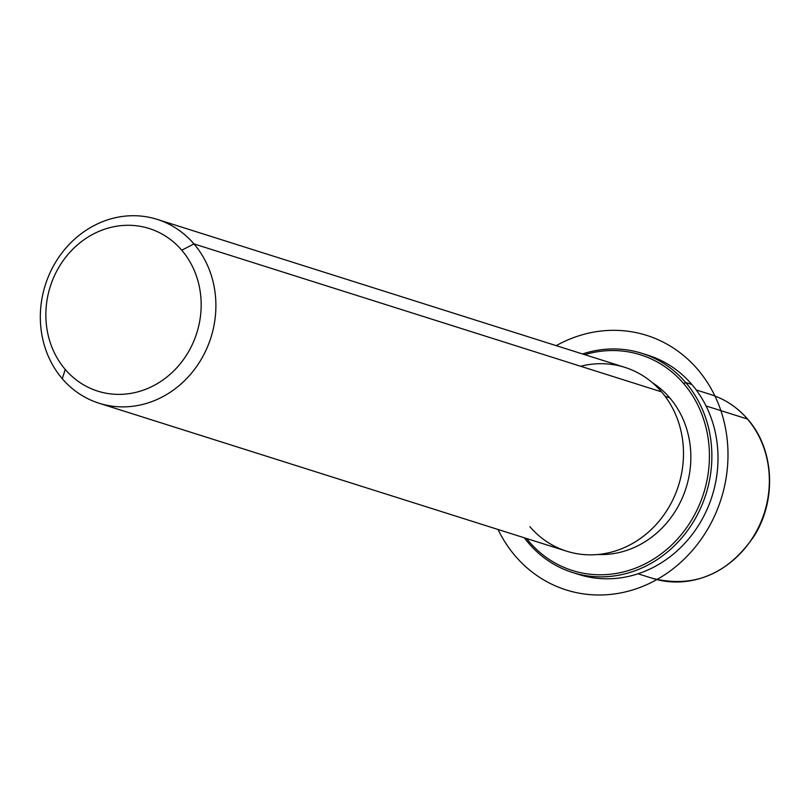 <?xml version="1.0" encoding="UTF-8"?>
<svg xmlns="http://www.w3.org/2000/svg" width="810" height="810" viewBox="0 0 810 810"><rect width="100%" height="100%" fill="white"/><g stroke="black" fill="none" stroke-linecap="round" stroke-linejoin="round"><path stroke-width="1.21" d="M665.192 396.414L669.759 397.862A92.704 83.531 107.6 0 1 681.544 499.649A92.704 83.531 107.6 0 1 598.013 554.496A92.704 83.531 -72.4 0 0 681.544 499.649A92.704 83.531 -72.4 0 0 669.759 397.862L665.192 396.414M652.374 382.695A92.704 83.531 107.6 0 1 669.759 397.862A92.704 83.531 -72.4 0 0 652.374 382.695M529.872 526.662A96.41 86.872 -72.4 0 0 653.771 527.047A96.41 86.872 -72.4 0 0 661.557 391.868A96.41 86.872 -72.4 0 0 580.628 366.262M157.201 219.378L624.804 367.345A96.41 86.872 107.6 0 1 661.557 391.868L193.954 243.901A96.41 86.872 -72.4 0 0 157.201 219.378A96.41 86.872 -72.4 0 0 55.313 262.734A96.41 86.872 -72.4 0 0 62.269 378.695A96.41 86.872 -72.4 0 0 99.022 403.218A96.41 86.872 -72.4 0 0 200.91 359.863A96.41 86.872 -72.4 0 0 193.954 243.901L661.557 391.868A96.41 86.872 107.6 0 1 668.513 507.829A96.41 86.872 107.6 0 1 566.625 551.185L99.022 403.218M193.954 243.901L181.764 250.229A85.283 76.849 -72.4 0 0 72.151 249.885A85.283 76.849 -72.4 0 0 65.266 369.461L62.269 378.695A96.41 86.872 107.6 0 1 70.055 243.516A96.41 86.872 107.6 0 1 193.954 243.901A96.41 86.872 107.6 0 1 186.168 379.08A96.41 86.872 107.6 0 1 62.269 378.695L65.266 369.461A85.283 76.849 -72.4 0 0 174.869 369.795A85.283 76.849 -72.4 0 0 181.764 250.229L193.954 243.901M65.266 369.461A85.283 76.849 107.6 0 1 72.151 249.885A85.283 76.849 107.6 0 1 181.764 250.229A85.283 76.849 107.6 0 1 174.869 369.795A85.283 76.849 107.6 0 1 65.266 369.461M747.417 419.033A96.41 86.872 107.6 0 1 754.363 534.995A96.41 86.872 107.6 0 1 652.485 578.35A96.41 86.872 -72.4 0 0 754.363 534.995A96.41 86.872 -72.4 0 0 747.417 419.033L706.026 405.942L747.417 419.033A96.41 86.872 -72.4 0 0 710.654 394.51A96.41 86.872 107.6 0 1 747.417 419.033A3.706 1.407 -40.6 0 1 747.701 419.216A3.706 1.407 139.4 0 0 747.417 419.033M638.037 573.784L652.485 578.35C693.957 588.455 727.866 574.31 754.211 535.937C776.962 499.851 774.218 449.115 747.701 419.216A3.706 1.407 -40.6 0 1 747.832 419.529M575.616 573.419A114.949 103.579 -72.4 0 0 699.222 524.272A114.949 103.579 -72.4 0 0 691.851 384.487A114.949 103.579 -72.4 0 0 644.942 354.334M683.691 383.606A113.096 101.908 107.6 0 1 674.548 542.173A113.096 101.908 107.6 0 1 529.203 541.718A113.096 101.908 107.6 0 1 526.561 538.508A113.096 101.908 -72.4 0 0 529.203 541.718A113.096 101.908 -72.4 0 0 674.548 542.173A113.096 101.908 -72.4 0 0 683.691 383.606L685.716 382.553A114.949 103.579 -72.4 0 0 641.895 353.312A114.949 103.579 -72.4 0 0 582.522 353.97A114.949 103.579 107.6 0 1 685.716 382.553L691.851 384.487L685.716 382.553A114.949 103.579 107.6 0 1 676.431 543.712A114.949 103.579 107.6 0 1 528.707 543.257A114.949 103.579 -72.4 0 0 572.528 572.498A114.949 103.579 -72.4 0 0 694.008 520.81A114.949 103.579 -72.4 0 0 685.716 382.553L683.691 383.606A113.096 101.908 -72.4 0 0 584.739 354.669A113.096 101.908 107.6 0 1 683.691 383.606M524.343 537.799A114.949 103.579 -72.4 0 0 528.707 543.257L529.203 541.718L528.707 543.257A114.949 103.579 107.6 0 1 524.343 537.799M641.895 353.312L648.02 355.246A114.949 103.579 107.6 0 1 691.851 384.487A114.949 103.579 107.6 0 1 700.144 522.754A114.949 103.579 107.6 0 1 578.664 574.442L572.528 572.498M498.039 529.477A133.488 120.285 -72.4 0 0 564.975 589.548A133.488 120.285 -72.4 0 0 720.697 500.276A133.488 120.285 -72.4 0 0 647.919 335.775A133.488 120.285 -72.4 0 0 556.207 345.647M747.701 419.216C737.495 407.41 725.153 399.178 710.654 394.51L696.205 389.944"/></g></svg>
